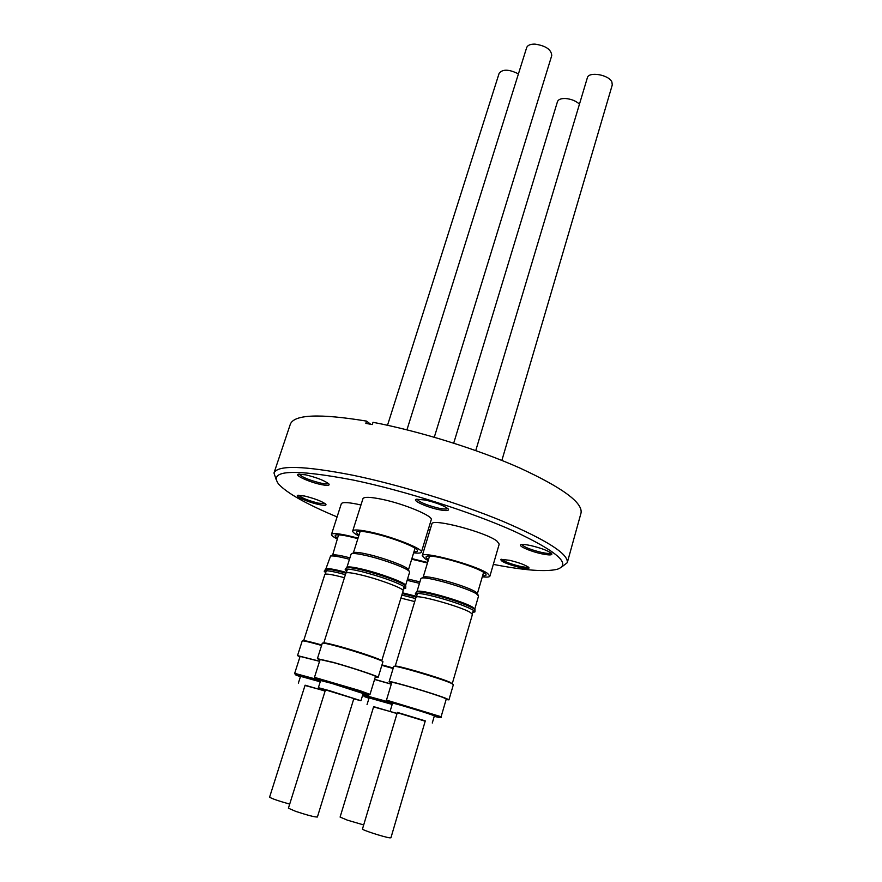 <?xml version="1.0" encoding="UTF-8"?>
<svg xmlns="http://www.w3.org/2000/svg" width="882" height="882" viewBox="0 0 882 882"><rect width="100%" height="100%" fill="white"/><g stroke="black" fill="none" stroke-linecap="round" stroke-linejoin="round"><path stroke-width="1.32" d="M392.203 704.299C370.22 697.508 356.328 693.947 368.985 698.257M320.265 681.698L300.475 675.899C293.882 674.146 293.86 674.41 300.409 676.692M363.02 693.958C371.311 696.107 369.9 695.325 358.809 691.609L323.231 680.772C313.926 678.225 313.022 678.269 320.508 680.937M434.242 716.327C442.213 718.389 440.89 717.65 430.251 714.1L393.648 703.042C385.721 700.914 385.313 701.102 392.413 703.582M493.325 564.381C524.382 570.433 545.726 572.054 557.358 569.254C571.701 564.226 557.391 551.603 514.438 531.372C471.694 512.144 404.32 490.657 353.175 480.04C293.331 468.717 268.459 470.04 278.536 484.009C286.948 493.159 306.462 504.129 337.089 516.929M276.143 479.543L273.982 473.006C277.51 464.935 303.728 465.663 352.624 475.178C399.127 484.769 459.202 503.225 502.652 521.24C547.061 540.28 568.603 554.094 567.28 562.683L561.834 566.883M519.707 567.468C506.588 563.995 500.326 561.283 500.943 559.331L509.686 560.313C519.399 562.738 525.793 565.13 528.858 567.523C529.685 568.978 526.642 568.956 519.707 567.468M501.748 559.221C503.865 561.404 509.829 563.73 519.641 566.222C524.426 567.28 527.293 567.534 528.241 566.983M541.438 553.764C529.983 551.327 517.05 545.55 521.174 544.646C522.806 544.249 526.047 544.569 530.898 545.605C541.327 548.141 548.251 550.765 551.68 553.488C552.749 555.296 549.332 555.384 541.438 553.764M521.912 544.514C523.864 547.005 530.358 549.629 541.383 552.386C546.961 553.576 550.203 553.775 551.118 552.981M438.685 509.62C426.458 507.139 411.486 500.226 416.37 499.234L425.245 500.017C436.524 502.729 444.175 505.695 448.188 508.936C449.401 510.876 446.237 511.108 438.685 509.62M417.054 499.113C419.148 502.078 426.326 505.088 438.563 508.142C443.878 509.223 446.92 509.333 447.681 508.451M321.07 484.549C309.505 482.222 293.739 475.045 298.447 474.185L305.712 474.847C317.024 477.614 324.752 480.657 328.909 483.964C329.956 485.607 327.343 485.806 321.07 484.549M299.185 474.075C301.71 477.085 308.943 480.106 320.894 483.127C325.182 484.009 327.674 484.119 328.38 483.446M318.656 504.482C308.281 502.288 294.026 496.037 297.918 495.331L304.643 496.037C315.083 498.661 322.151 501.395 325.833 504.239C326.66 505.573 324.267 505.651 318.656 504.482M298.722 495.232C301.346 497.834 307.939 500.48 318.49 503.192L325.238 503.699M567.28 562.683L581.04 512.982C582.881 502.718 562.473 487.713 519.796 467.989C477.967 449.379 419.457 431.155 373.02 422.302L372.292 424.562L365.843 423.371L366.57 421.111L370.672 424.253M579.463 104.164C575.968 100.923 571.327 99.049 565.56 98.519C561.04 98.387 558.35 99.412 557.479 101.617L453.712 443.15M397.021 713.582L373.659 706.625L340.099 817.074L347.321 820.139L363.693 824.935M397.076 713.417L373.571 706.912M392.17 704.42L369.095 697.894L367.044 704.608M391.277 684.178L374.574 679.46M391.31 684.079L374.618 679.316M393.107 668.501L381.84 665.337M393.251 668.038L381.972 664.896M393.251 668.016L381.983 664.874M414.727 601.579L400.924 598.106M401.85 595.063L415.631 598.569M416.238 597.103L402.302 593.564M416.602 596.353L402.534 592.814M427.45 562.992L411.696 559.199M419.468 583.344L407.142 580.301M407.561 578.923L419.898 581.888M411.883 558.593L427.605 562.507M518.429 73.901C509.079 69.215 502.652 68.994 499.157 73.239L387.518 425.267M325.105 691.069L305.095 685.193L269.594 797.152C271.612 798.585 278.315 800.9 289.693 804.097M325.149 690.926L305.007 685.479M320.232 681.819L300.53 676.329L298.37 683.12M319.549 661.324L300.101 656.406L294.687 673.33L315.304 678.931M319.582 661.213L297.521 655.613L299.957 656.858M321.588 645.459C309.494 642.019 303.033 640.519 302.217 640.96L297.521 655.613M321.732 644.985C310.574 641.831 304.621 640.464 303.882 640.883L303.86 640.971M321.743 644.974C310.409 641.765 304.367 640.376 303.617 640.806L303.673 640.949M344.421 577.721C332.415 574.513 325.877 573.443 324.83 574.491L303.617 640.806M381.697 660.927L403.151 590.786C404.761 588.9 379.944 579.474 361.466 575.053C351.786 572.738 346.593 572.109 345.876 573.146L339.879 571.58C332.205 569.717 327.354 568.956 325.315 569.287L324.83 570.786C326.858 570.467 331.709 571.227 339.394 573.102L345.391 574.667M346.406 572.429C335.855 569.585 329.195 568.339 326.45 568.703L325.833 569.022M349.47 559.276C339.559 556.674 333.264 555.594 330.574 556.013L325.822 569.033M338.545 534.845L332.69 554.91C335.16 554.513 340.904 555.484 349.922 557.821M360.97 504.967C348.985 502.299 342.437 501.88 341.323 503.721L331.478 534.404C333.142 532.618 341.995 533.864 358.026 538.152M337.233 538.968L335.325 537.943C332.558 536.366 331.279 535.187 331.478 534.404M434.286 437.229L551.746 55.566C551.349 49.546 545.749 45.732 534.922 44.111C530.358 44.056 527.601 45.236 526.653 47.639L406.944 429.821M353.858 698.555L325.48 689.867L288.414 808.199L295.679 811.363C307.542 815.255 314.775 817.14 317.399 817.019L353.858 698.555M353.759 698.886L360.947 700.727L329.526 690.683L318.38 687.695L325.381 690.198M360.947 700.727L363.152 693.539L331.808 683.407L320.64 680.518L318.38 687.695M370.021 694.377L375.478 676.483C376.636 675.954 352.348 667.85 334.708 662.911L320.122 659.504L314.477 677.354L359.9 690.639L370.021 694.377L368.533 695.181M375.324 676.979L378.191 677.31C379.481 676.726 352.789 667.828 333.407 662.393L317.41 658.667L319.957 660.012M378.191 677.31L382.92 661.809C384.276 660.982 357.717 651.908 338.346 646.627C328.203 643.86 322.856 642.724 322.294 643.21L317.41 658.667M381.487 660.827L381.509 660.761C382.788 659.957 357.64 651.357 339.283 646.363C329.67 643.739 324.598 642.669 324.058 643.132L324.036 643.198M381.796 660.85C383.086 660.045 357.684 651.346 339.151 646.297C329.438 643.662 324.311 642.57 323.771 643.044L323.804 643.165M346.736 571.393L345.171 569.662L345.942 569.21C348.192 568.835 353.439 569.64 361.653 571.613C379.359 576.2 393.085 580.918 402.82 585.78L405.698 588.305L403.438 588.856M405.698 588.305L405.797 585.902L403.306 584.182C393.581 579.309 379.866 574.579 362.16 570.004C353.947 568.041 348.71 567.247 346.45 567.622L345.171 569.662M405.555 585.45L405.169 584.722C402.82 581.756 379.745 573.311 362.877 569.309C354.917 567.402 349.845 566.641 347.64 567.005L346.913 567.391L351.08 554.161L351.94 553.631C354.222 553.212 359.283 553.918 367.121 555.748C383.879 559.618 406.712 568.096 409.204 571.282L409.612 572.197L405.566 585.461M413.934 551.845C417.219 551.9 418.244 551.228 417.043 549.806C414.231 546.112 390.726 537.226 373.417 533.389C365.402 531.592 360.143 530.964 357.64 531.482C355.843 531.967 356.306 533.114 359.051 534.911M353.395 552.871L354.156 552.474C356.317 552.077 361.08 552.727 368.467 554.447C384.21 558.086 405.665 566.057 408.024 569.088L408.432 569.838M421.398 552.132L431.232 519.763C433.591 516.168 404.276 503.865 382.005 499.3C370.385 496.919 364.034 496.709 362.965 498.661L352.723 530.942C353.693 529.299 359.999 529.751 371.642 532.309C393.956 537.226 423.581 549.133 421.398 552.132C420.99 553.157 418.399 553.389 413.636 552.827M501.869 460.426L612.273 84.937L611.899 82.015C608.856 74.683 588.581 71.244 587.346 77.803L475.762 450.57M425.289 720.892L397.385 712.391L362.469 829.014C361.388 829.775 383.747 837.04 389.502 837.801L390.924 837.79L425.289 720.892M425.201 721.211L397.286 712.7M432.279 723.019L434.352 715.93L432.544 715.137C424.727 712.182 391.498 702.27 392.534 703.186L390.406 710.253M434.242 716.316C439.886 717.827 442.18 717.97 441.11 716.735L446.259 699.062L443.999 697.883C434.032 693.704 390.494 680.882 391.795 682.492L386.481 700.087L387.253 701.565M446.127 699.547L448.938 699.867L446.479 698.588C435.576 694.013 387.683 679.901 389.127 681.676L391.641 682.977M448.938 699.867L453.392 684.564L450.978 683.142C440.206 678.247 392.402 664.322 393.736 666.439L389.127 681.676M451.981 683.594L449.699 682.172C439.468 677.519 394.21 664.333 395.456 666.351L395.434 666.428M452.179 683.693L449.963 682.249C439.622 677.541 393.912 664.234 395.18 666.263L395.213 666.395M452.279 683.605L472.432 614.379L470.327 612.439C460.525 606.375 415.213 593.84 416.006 597.357L395.18 666.263M416.833 595.604L415.279 593.928L415.995 593.487C418.366 593.101 424.01 593.983 432.941 596.144C450.702 600.774 463.954 605.339 472.697 609.837L474.913 611.91L472.697 612.45M474.913 611.91L475.001 609.572L473.16 608.26C464.417 603.751 451.176 599.187 433.415 594.567C424.507 592.406 418.851 591.535 416.48 591.932L415.279 593.928M474.737 609.098L472.576 607.136C463.601 601.447 422.158 589.54 417.638 591.315L416.954 591.679L420.89 578.625L421.684 578.118C426.535 576.189 467.625 587.963 476.456 593.851L478.562 595.989L474.748 609.109M482.586 575.858C485.784 575.902 486.798 575.251 485.629 573.906L483.964 572.572C475.001 566.09 432.621 554.006 427.009 556.288C425.289 556.774 425.786 557.876 428.476 559.596M423.139 577.346L423.845 576.971C428.465 575.13 467.041 586.177 475.365 591.756L477.371 593.674L483.612 572.341M489.918 576.122L499.212 544.106L496.952 541.085C485.905 532.122 431.441 517.855 431.882 523.941L422.224 555.781C421.53 550.5 476.214 565.186 487.559 573.41L489.918 576.122C489.532 577.115 486.996 577.346 482.311 576.806M428.189 560.544L425.19 558.879L422.224 555.781M358.742 535.892C354.487 533.665 352.48 532.022 352.723 530.942M325.667 572.771L324.179 571.172M357.872 538.67C346.604 535.65 339.338 534.426 336.042 534.988C334.454 535.418 334.94 536.454 337.508 538.086M430.151 529.641L428.354 529.211M273.982 473.006L290.365 424.121C294.334 414.441 319.736 413.438 366.57 421.111M387.187 701.532L363.351 694.961L364.079 696.361M441.11 716.735L386.481 700.087M363.605 694.112L363.351 694.961M325.215 574.193L326.329 570.709M326.45 568.703L325.315 569.287M332.69 554.91L330.574 556.013M402.997 590.279L404.132 586.563M405.169 584.722L405.797 585.902M415.036 548.229L408.443 569.86M408.024 569.088L409.204 571.282M472.278 613.883L473.347 610.223M474.362 608.415L475.001 609.572M476.986 592.969L478.165 595.13M416.403 597.026L417.495 593.388M417.638 591.315L416.48 591.932M429.534 556.101L423.117 577.357M423.845 576.971L421.684 578.118M315.249 678.864L314.477 677.354M323.771 643.044L345.876 573.146M346.284 572.815L347.453 569.111M347.64 567.005L346.45 567.622M360.198 531.306L353.373 552.882M354.156 552.474L351.94 553.631M295.415 674.752L294.687 673.33"/></g></svg>
